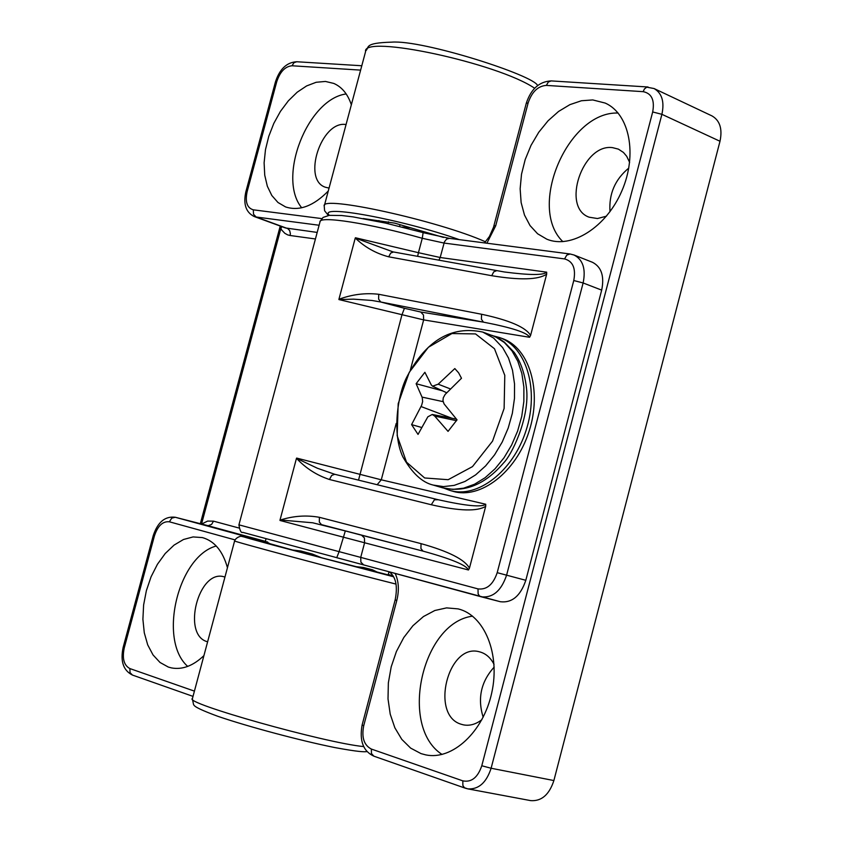 <?xml version="1.0" encoding="UTF-8"?>
<svg xmlns="http://www.w3.org/2000/svg" width="843" height="843" viewBox="0 0 843 843"><rect width="100%" height="100%" fill="white"/><g stroke="black" fill="none" stroke-linecap="round" stroke-linejoin="round"><path stroke-width="1.26" d="M411.595 424.619L421.648 405.262L422.649 401.574L422.238 397.58L416.126 383.713L424.883 372.29L431.321 384.998L432.585 386.189L438.181 384.187L454.82 368.57L458.603 372.817L461.49 378.254L445.136 394.44L443.27 397.791L442.954 400.741L444.103 403.945L457.032 419.835L448.044 431.374L434.703 416.084L432.227 414.482L427.833 416.821L418.033 434.408L411.595 424.619L421.532 427.443M416.126 383.713L442.575 390.846M493.545 335.925L499.256 337.453C526.485 346.642 539.436 389.835 526.032 430.594C513.008 471.469 477.222 498.866 449.772 490.373L444.25 488.276M477.992 588.899L478.139 593.915L479.477 595.938L481.132 596.781C492.765 598.109 501.258 590.901 506.601 575.158L583.124 282.963L601.681 290.129C604.515 276.241 601.459 266.978 592.524 262.321L574.03 255.007C582.956 259.665 585.99 268.98 583.124 282.963L573.767 280.529L497.201 572.671C493.155 584.557 486.759 589.963 477.992 588.899L360.72 557.392L360.899 562.186L363.691 564.905L480.879 596.707M601.681 290.129L525.811 580.3L497.201 572.671M481.3 596.823L500.384 601.733C512.028 603.082 520.5 595.938 525.811 580.3M468.455 569.984L364.597 542.766L360.72 557.392L339.086 551.649L345.324 530.942L312.7 522.786L282.584 520.173L280.002 520.468L364.597 542.766L364.408 537.939L361.573 535.21L423.028 551.132L420.92 548.53L421.047 543.64L319.392 517.307L319.318 522.07L321.499 524.641L423.028 551.132C451.311 558.898 466.453 565.189 468.455 569.984L469.446 568.161C464.799 559.541 448.666 551.364 421.047 543.64M319.392 517.307C306.283 514.957 293.143 515.905 279.992 520.142L280.002 520.468M279.992 520.142L296.473 458.339C305.84 468.276 316.831 475.326 329.455 479.498L431.31 504.746C459.256 511.1 477.391 511.617 485.694 506.295L469.446 568.161M358.528 480.131L401.932 314.882L404.419 308.285L380.72 301.994L371.879 300.456L353.544 299.149L338.939 299.581L423.65 319.887L423.481 314.997L420.741 312.026L483.418 322.131L481.406 319.223L481.564 314.249L378.718 294.281L378.623 299.139L380.72 301.994L483.418 322.131C512.144 327.716 527.528 332.764 529.583 337.284L530.584 335.44C525.842 327.284 509.499 320.224 481.564 314.249M378.718 294.281C365.462 292.732 352.195 294.386 338.928 299.265L338.939 299.581M338.928 299.276L355.261 238.021C364.777 247.189 375.925 253.448 388.686 256.809L491.732 275.703C519.994 280.34 538.319 279.823 546.675 274.154L530.584 335.44M393.512 251.983L390.688 253.079L388.686 256.809M491.732 275.703L493.724 271.857L496.559 270.719M393.133 251.941L355.261 238.021M546.675 274.154L546.685 272.173C543.651 275.324 529.499 275.25 504.251 271.962M421.047 753.621L410.646 748.11L401.784 739.353L394.872 727.825L390.214 714.116L388.012 698.879L388.36 682.851L391.215 666.792L396.431 651.449L403.786 637.54L412.933 625.717L423.449 616.549L434.84 610.501L446.579 607.887L458.097 608.888C484.377 615.074 500.457 653.883 491.743 692.82C483.387 731.84 452.375 760.512 425.799 754.896L421.047 753.621M592.766 99.938L605.221 103.078C629.563 113.784 637.677 154.712 621.849 190.939C606.349 227.315 571.248 249.328 546.854 239.212L537.592 233.764L530.036 225.576L524.472 215.018L521.132 202.562L520.142 188.779L521.511 174.238L525.2 159.559L531.027 145.354L538.761 132.246L548.087 120.76L558.603 111.424L569.889 104.648L581.438 100.749L592.766 99.938M436.463 499.319L334.787 474.293L331.689 475.42L329.455 479.498M431.31 504.746L434.398 499.815L438.244 499.741C466.042 505.948 481.869 507.444 485.726 504.24L485.694 506.295M334.703 474.272L317.484 468.286L296.473 458.339M719.996 141.266C722.577 128.968 719.911 120.517 712.008 115.923L654.073 88.547C661.966 93.162 664.579 101.75 661.903 114.321L719.996 141.266L553.883 780.555L491.111 768.247L661.903 114.321L652.682 111.961L481.785 765.76L491.111 768.247C486.369 782.725 478.592 789.596 467.791 788.869L530.732 800.629C541.522 801.387 549.246 794.696 553.883 780.555M499.256 337.453L502.186 338.496C529.425 347.685 542.386 390.846 529.004 431.553C515.99 472.386 480.215 499.751 452.765 491.248L449.772 490.373M628.783 168.084C615.042 179.443 608.772 193.964 610.005 211.667M494.167 667.108C481.005 681.66 477.338 698.352 483.165 717.214M442.059 754.453C398.728 726.645 421.974 622.545 472.575 616.159M494.04 664.358C490.51 657.561 485.652 653.388 479.488 651.818C447.949 642.535 429.698 715.76 461.49 724.337L463.408 724.854C469.677 726.065 475.842 724.337 481.901 719.659M618.119 113.036C568.003 111.097 526.98 207.325 562.871 241.656M629.637 162.393L626.697 156.292L623.441 152.446L618.425 149.148L612.587 147.651C582.629 143.31 561.006 207.547 589.152 217.199L597.476 218.537L606.465 216.177M265.008 542.334L306.683 553.935L393.281 576.201M393.238 576.117L388.117 574.968M443.481 237.42L394.714 223.132L363.154 218.548M265.208 541.828L175.376 517.286L208.137 525.695L211.625 524.388L213.511 521.153L207.62 521.09L201.603 524.051M281.868 226.641L280.856 228.537L281.825 230.139L284.829 233.311L287.716 234.902L290.118 235.503L290.371 233.585L289.686 230.603L287.832 228.643L256.146 217.009L319.107 225.25M280.719 226.23L280.856 228.537L201.582 523.893M328.264 191.024C313.512 206.082 299.276 211.382 285.566 206.925L277.969 202.489L271.804 195.481L267.336 186.229L264.734 175.165L264.112 162.794L265.482 149.654L268.769 136.324L273.827 123.363L280.456 111.35L288.369 100.802L297.21 92.193L306.62 85.923L316.167 82.277L325.44 81.444L333.754 83.415C341.9 86.966 347.769 94.089 351.341 104.774M203.922 655.622C193.173 665.844 182.341 669.943 171.456 667.909L168.315 667.055L160.012 662.461L153.026 654.927L147.704 644.863L144.279 632.787L142.899 619.278L143.616 605L146.376 590.627L151.055 576.823L157.441 564.262L165.217 553.514L174.037 545.126L183.479 539.499L193.089 536.928L202.415 537.592C214.449 541.006 222.784 551.048 227.452 567.718M301.71 207.778C276.904 177.852 307.579 98.968 346.178 93.952M346.062 124.522L345.714 124.49C321.141 120.781 302.026 179.97 325.43 187.251L329.055 188.084M216.251 546.001C177.947 556.243 157.894 640.132 187.704 666.402M224.955 577.055L223.996 576.781C198.558 569.004 181.54 634.916 207.283 641.702L207.62 641.808M372.227 571.132L372.469 569.784L363.491 567.476L363.238 568.772M363.491 567.476L354.671 566.528M378.265 572.618L372.469 569.784M388.338 574.209L388.159 574.979M399.624 226.409L400.014 224.681M388.475 221.793L388.128 223.68M378.802 220.571L383.628 222.668M402.259 227.073L410.562 227.779M270.635 544.114L265.534 541.28L264.913 542.555M322.037 557.961L312.468 554.083L300.993 551.016L291.941 549.942M265.534 541.28L265.029 542.586M267.105 543.145L267.579 541.901M300.993 551.016L300.582 552.302M312.1 555.358L312.468 554.083M434.703 416.084L456.548 420.689M420.973 406.516L452.048 418.286M422.016 397.095L443.081 401.647M438.181 384.187L450.341 388.897M494.483 348.739L504.788 375.346L504.125 408.434L492.544 441.142L472.47 466.622L448.16 479.699L424.64 477.97L406.526 462.175L397.169 435.683L398.181 403.713L409.266 372.29L428.36 347.295L451.943 333.543L475.547 333.923L494.483 348.739M502.66 347.611L493.598 338.043L482.723 332.058C451.374 325.44 426.073 340.435 406.811 377.074C397.59 394.819 391.869 433.608 402.838 456.853C412.143 473.176 422.269 482.575 433.228 485.073L443.429 486.601L454.156 485.389L465.02 481.437L475.642 474.872L485.621 465.894L494.588 454.83L502.217 442.048L508.213 428.033L512.344 413.302L514.472 398.391L514.525 383.86L512.502 370.235L508.498 358.012L502.66 347.611M482.723 332.058L495.284 336.684L504.325 342.49L511.986 350.888L517.823 361.257L521.849 373.449L523.882 387.042L523.851 401.521L521.743 416.389L517.613 431.068L511.638 445.03L504.03 457.76L495.062 468.792L485.094 477.728L474.483 484.261L463.629 488.181L452.902 489.383L442.691 487.844L433.228 485.073M361.573 535.21L345.324 530.942M410.288 370.298L423.65 319.887L529.583 337.284M420.741 312.026L404.419 308.285M546.685 272.173L440.183 257.505L438.876 260.234M417.622 256.367L418.444 252.689L355.44 237.758M423.038 232.636L449.393 238.358L446.569 239.106L444.43 241.857L440.183 257.505L418.444 252.689L422.269 238.284L444.008 243.058L564.578 258.917C572.955 261.246 576.011 268.443 573.767 280.529M320.129 221.435L323.069 217.431L329.223 215.355L341.626 215.502L353.006 216.883L385.483 223.079L423.133 232.615L422.269 238.284C369.561 223.332 318.496 215.408 319.982 221.962L238.927 524.841L339.086 551.649L336.736 557.718L363.649 564.894M449.393 238.358L570.037 253.975L566.759 255.123L564.578 258.917M654.073 88.547L646.739 87.156L644.4 88.989L643.167 91.666C651.681 93.394 654.853 100.159 652.682 111.961M648.046 86.998L551.196 80.907L548.287 82.034L546.38 85.406L643.167 91.666M484.514 242.91L489.425 236.493L493.513 227.273L526.274 103.299L528.129 102.972C531.87 91.855 537.95 85.997 546.38 85.406M481.785 765.76C477.781 777.531 471.458 782.557 462.818 780.86L462.87 785.507L464.44 787.741L467.791 788.869L465.789 788.331M493.903 225.892L495.716 225.766L528.129 102.972M462.818 780.86L371.363 749.058L371.447 753.547L373.902 756.182L465.325 788.205M486.896 243.216L495.716 225.766M371.363 749.058C363.986 745.223 361.436 737.456 363.723 725.728L362.121 725.001L395.156 599.9L396.811 600.406C399.308 590.248 398.76 581.259 395.167 573.451M363.723 725.728L396.811 600.406M485.726 504.24L381.278 479.815L377.148 484.714M396.21 423.428L381.278 479.815L296.652 458.076M329.35 215.344C316.705 203.753 402.806 219.528 459.319 239.644M317.179 232.426L285.461 227.958L254.259 216.546L256.146 217.009L253.522 214.248L253.311 209.823C247.083 207.979 245.018 201.951 247.104 191.772L245.829 191.856C243.142 204.217 245.945 212.447 254.259 216.546M393.607 576.77L273.469 545.168C237.494 535.379 233.248 533.946 260.729 540.869L260.613 540.848M260.729 540.869L240.813 536.211C237.568 537.096 235.513 538.656 234.628 540.89C227.073 539.741 347.305 571.954 396.031 584.094M388.286 574.505L393.07 575.843L388.286 574.505M260.361 540.489L258.906 540.405M153.278 535.484L123.12 647.487L124.237 647.993L154.438 535.842L153.289 535.484C157.746 522.091 165.07 516.011 175.26 517.254L171.761 518.129L169.369 521.796L234.986 539.889M154.438 535.842C157.82 525.769 162.794 521.079 169.369 521.796M123.12 647.498C120.222 661.291 123.331 670.48 132.446 675.064L130.033 672.619L129.875 668.573C123.953 665.359 122.066 658.509 124.237 647.993M194.417 691.123L129.875 668.573M363.67 746.582C325.113 742.957 182.394 702.746 192.446 698.499L234.617 540.932M207.399 525.547L265.345 541.343L266.009 538.877M321.763 218.59L253.311 209.823M247.104 191.772L276.746 81.687L275.44 81.929L245.84 191.825M276.746 81.687C280.097 71.676 285.208 66.365 292.068 65.775L293.88 62.751L296.715 61.75C286.746 62.319 279.665 69.031 275.45 81.876M292.068 65.775L360.625 70.117M324.376 205.566L365.567 51.655C361.795 33.952 498.023 63.12 534.631 88.252M485.515 241.825C438.792 220.792 319.581 194.649 324.228 206.124L324.608 210.739L328.359 215.471M238.896 528.003L213.511 521.153M290.118 235.503L315.43 238.969M432.227 414.482L456.411 419.119M432.585 386.189L446.674 392.754M442.691 487.844C464.82 492.87 485.115 484.556 503.587 462.923C511.311 455.462 528.709 420.246 526.791 391.289C525.484 375.746 521.322 362.817 514.304 352.511L504.262 342.047L499.246 338.686L492.027 335.356M393.491 251.973L504.219 271.952M391.847 251.636L393.375 251.962M500.384 601.733L242.742 532.354C241.172 533.197 239.897 530.7 238.917 524.862M570.037 253.975L574.03 255.007M526.285 103.246C531.037 88.947 539.341 81.497 551.196 80.907M362.111 725.022C359.297 740.892 363.228 751.282 373.902 756.182M389.297 571.849C395.925 576.897 397.875 586.243 395.156 599.9M334.429 474.209L438.223 499.741M132.446 675.064L193.015 696.381M367.053 751.598C364.144 751.956 359.16 752.04 334.85 747.572C300.572 740.66 248.443 726.782 218.021 716.371C193.1 707.193 194.491 705.538 193.563 704.632L192.362 698.826M175.26 517.254L207.515 525.579M361.795 65.754L296.715 61.75M365.788 50.812C369.645 47.503 363.08 42.951 391.616 42.15C422.933 39.6 534.62 75.596 537.592 85.575M200.328 523.724L280.234 226.05M388.992 571.765L388.191 574.8"/></g></svg>
